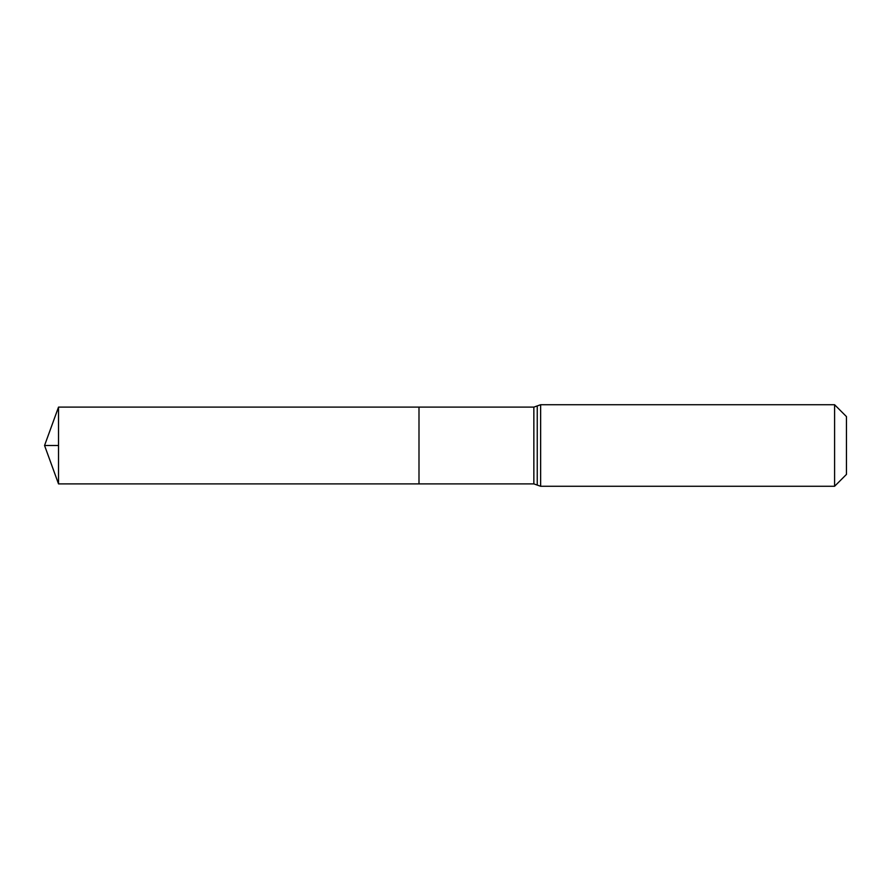<?xml version="1.0" encoding="UTF-8"?>
<svg xmlns="http://www.w3.org/2000/svg" width="891" height="891" viewBox="0 0 891 891"><rect width="100%" height="100%" fill="white"/><g stroke="black" fill="none" stroke-linecap="round" stroke-linejoin="round"><path stroke-width="1.34" d="M418.993 407.109L418.993 483.891L418.993 407.109L58.528 407.109L58.528 483.891L533.854 483.891L533.854 407.109L418.993 407.109M834.589 404.726L834.589 486.274L846.45 474.413L846.45 416.587L834.589 404.726L540.637 404.726L533.854 407.109M58.528 445.5L44.55 445.5L58.528 445.5M834.589 486.274L540.637 486.274L540.637 404.726M540.637 486.274L537.251 485.083L537.251 405.917M537.251 485.083L533.854 483.891M58.528 407.109L44.55 445.5L58.528 483.891"/></g></svg>
